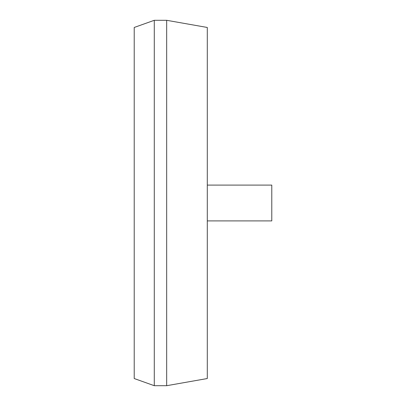 <?xml version="1.0" encoding="UTF-8"?>
<svg xmlns="http://www.w3.org/2000/svg" width="406" height="406" viewBox="0 0 406 406"><rect width="100%" height="100%" fill="white"/><g stroke="black" fill="none" stroke-linecap="round" stroke-linejoin="round"><path stroke-width="0.61" d="M134.219 27.466L134.219 378.534L154.28 385.7L154.28 20.3L134.219 27.466M166.668 385.7L207.299 378.534L207.299 27.466L166.668 20.3L166.668 385.7L154.28 385.7M166.668 20.3L154.28 20.3M207.299 185.09L271.781 185.09L271.781 220.91L207.299 220.91"/></g></svg>
